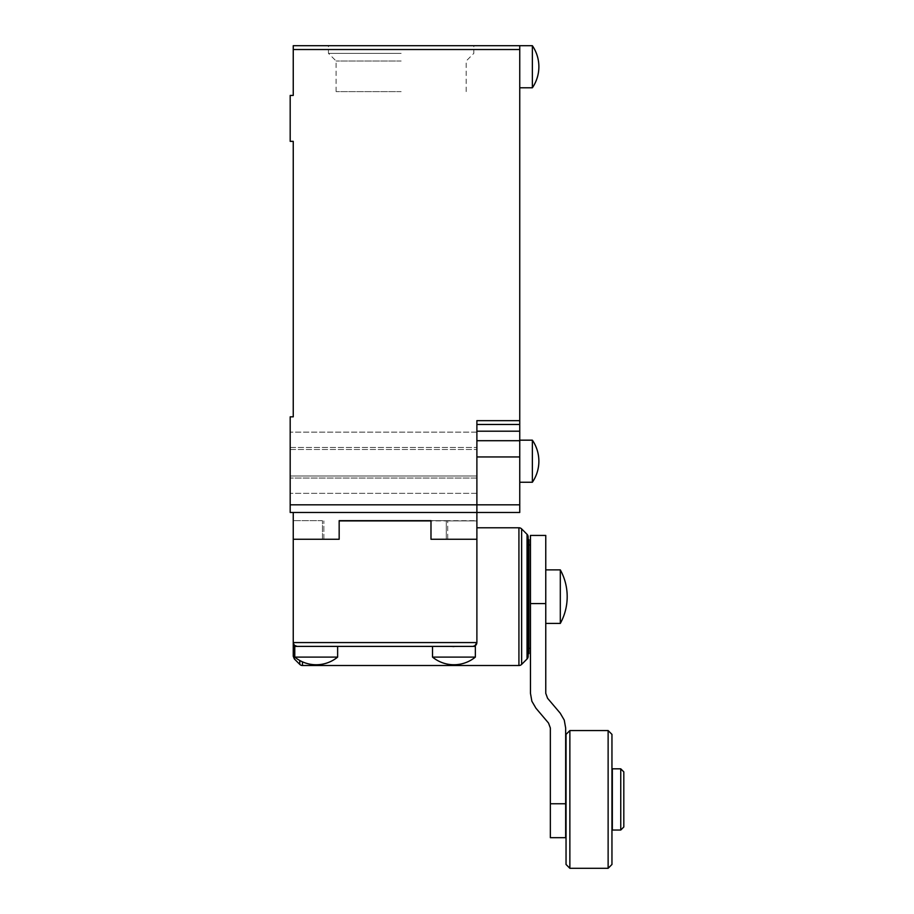 <?xml version="1.0" encoding="UTF-8"?>
<svg xmlns="http://www.w3.org/2000/svg" width="914" height="914" viewBox="0 0 914 914"><rect width="100%" height="100%" fill="white"/><g stroke="black" fill="none" stroke-linecap="round" stroke-linejoin="round"><path stroke-width="0.69" stroke-dasharray="4.57 3.43" d="M620.755 768.823L620.755 830.038M612.334 768.823L612.334 830.038M623.816 771.884L623.816 826.976M566.04 864.473L566.04 734.388M565.663 799.43L565.663 776.477L565.663 799.43M611.957 734.388L611.957 864.473M545.761 596.648L545.761 569.868L545.761 596.648M560.305 623.428L560.305 569.868M569.868 730.56L569.868 868.3M608.13 868.3L608.13 730.56M550.354 837.692L550.354 728.012L548.537 723.065L535.912 708.167L531.868 701.232L530.463 693.315L530.463 535.433M545.761 535.433L545.761 693.315L547.577 698.273L560.213 713.171L564.258 720.106L565.663 728.012L565.663 837.692M528.932 539.637L528.932 653.659M530.463 596.648L530.463 648.3L530.463 596.648M528.166 596.648L528.166 539.637L528.166 596.648M453.938 657.097L432.516 657.097A33.818 33.818 0 0 0 475.36 657.097L453.938 657.097M453.938 646.575L313.342 646.392L453.938 646.575L475.36 646.392L473.075 646.392L475.863 645.181M295.862 646.187L297.073 646.392L294.776 646.392L294.776 657.097L337.632 657.097L316.198 657.097L337.632 657.097L337.632 646.392L294.776 646.392L302.477 646.392L297.073 646.392L294.365 645.273L293.245 642.565L293.611 644.187M316.198 646.392L325.852 646.392L316.198 646.392M337.632 646.392L463.592 646.392L432.516 646.392L432.516 657.097M293.245 512.48L476.891 512.48L476.891 510.241L476.891 512.48L290.184 512.48L290.184 416.83L293.245 416.83L293.245 141.35L290.184 141.35L290.184 95.433L293.245 95.433L293.245 45.7L519.746 45.7L519.746 420.657L476.891 420.657L476.891 504.825L519.746 504.825L519.746 512.48L293.245 512.48L293.245 539.26L293.245 520.66L293.245 539.26L323.853 539.26L323.853 520.9L323.853 539.26L339.163 539.26L339.163 520.9L339.163 539.26L293.245 539.26L293.245 520.9L293.245 539.26L339.163 539.26L339.163 520.9L430.985 520.9L430.985 539.26L476.891 539.26L476.891 642.565L476.891 596.648L476.891 642.565L475.771 645.273M293.931 644.747L294.365 658.983M293.508 643.947L293.257 642.873M475.36 657.097L475.36 646.392L463.592 646.392L473.075 646.392M290.184 504.825L476.891 504.825L476.891 510.241L476.891 440.708L476.891 539.26L476.891 520.9L476.891 539.26L430.985 539.26L476.891 539.26L446.283 539.26L446.283 520.9L476.891 520.9L446.283 520.9L446.283 539.26L430.985 539.26L430.985 520.9L446.283 520.9L430.985 520.9L430.985 539.26L430.985 520.66L339.163 520.66L339.163 539.26L293.245 539.26L293.245 642.565L476.891 642.565M293.245 656.286L293.245 642.565M306.556 646.392L297.073 646.392L306.556 646.392M476.891 596.648L476.891 527.778L476.891 596.648M451.082 646.392L432.516 646.392M528.166 537.021L528.166 656.286M519.746 461.204L519.746 482.249L519.746 461.204M532.371 482.249L532.371 440.171M519.746 66.745L519.746 87.79L519.746 66.745M532.371 66.745L532.371 45.7A37.291 37.291 0 0 1 532.371 87.79L532.371 66.745M401.143 61.01L336.101 61.01L401.143 61.01M401.143 91.617L336.101 91.617L401.143 91.617M401.143 53.355L328.446 53.355L401.143 53.355M401.143 45.7L328.446 45.7L401.143 45.7M476.891 475.988L290.184 475.988L290.184 432.128L290.184 493.343L290.184 432.128L290.184 475.988L476.891 475.988L476.891 449.482L476.891 493.343L476.891 432.128L476.891 475.988M519.746 420.657L519.746 424.473L476.891 424.473L476.891 423.353L476.891 431.202L476.891 424.473L519.746 424.473L476.891 424.473M519.746 504.825L519.746 424.473M476.891 478.045L476.891 493.343L476.891 478.045L290.184 478.045L476.891 478.045M476.891 520.66L476.891 539.26L476.891 520.66L447.711 520.66L447.711 539.26L476.891 539.26L447.711 539.26L447.711 520.66L476.891 520.66M476.891 431.202L476.891 440.708L476.891 431.202L519.746 431.202M322.425 539.26L339.163 539.26L339.163 520.66L339.163 539.26L322.425 539.26L322.425 520.66L322.425 539.26L293.245 539.26L322.425 539.26M430.985 539.26L447.711 539.26L430.985 539.26L430.985 520.66L430.985 539.26M322.425 520.66L293.245 520.66L322.425 520.66M290.184 449.482L476.891 449.482L290.184 449.482M447.711 520.66L430.985 520.66L447.711 520.66M565.663 803.76L550.354 803.76M545.761 603.583L530.463 603.583M521.631 528.898L521.631 664.398M527.047 658.983L527.047 534.313M518.923 665.518L518.923 527.778M302.477 661.85L302.477 665.518M299.781 664.398L299.781 660.502M519.746 440.708L476.891 440.708M519.746 49.527L293.245 49.527M476.891 456.943L519.746 456.943M290.184 447.437L476.891 447.437L290.184 447.437M294.776 657.097A33.818 33.818 0 0 0 337.632 657.097M336.101 91.617L336.101 61.01L328.446 53.355L328.446 45.7M476.891 493.343L290.184 493.343L476.891 493.343M476.891 432.128L290.184 432.128L476.891 432.128M466.186 91.617L466.186 61.01L473.829 53.355L473.829 45.7"/><path stroke-width="1.37" d="M620.755 830.038L620.755 768.823L612.334 768.823L612.334 830.038L620.755 830.038L623.816 826.976L623.816 771.884L620.755 768.823M560.305 569.868L560.305 623.428A55.526 55.526 0 0 0 560.305 569.868L545.761 569.868M569.868 730.56L566.04 734.388L566.04 864.473L569.868 868.3L569.868 730.56L608.13 730.56L608.13 868.3L569.868 868.3M608.13 868.3L611.957 864.473L611.957 734.388L608.13 730.56M531.868 701.232L535.912 708.167L548.537 723.065L550.354 728.012L550.354 837.692L565.663 837.692L565.663 728.012L564.258 720.106L560.213 713.171L547.577 698.273L545.761 693.315L545.761 535.433L530.463 535.433L530.463 693.315L531.868 701.232M528.166 653.659L528.932 653.659L528.932 539.637L528.166 539.637M453.938 646.575L451.082 646.392M475.36 657.097A33.818 33.818 0 0 1 432.516 657.097L475.36 657.097L475.36 646.392L473.075 646.392L475.771 645.273L474.743 646.004L476.891 642.565L476.674 643.844L476.891 642.565L293.245 642.565L293.245 656.286L294.365 658.983L294.365 645.273L293.257 642.873M337.632 646.392L337.632 657.097L294.776 657.097L294.776 646.392L473.075 646.392M527.047 658.983A3.827 3.827 0 0 0 528.166 656.286L528.166 537.021A3.827 3.827 0 0 0 527.047 534.313L527.047 658.983L521.631 664.398L521.631 528.898A3.827 3.827 0 0 0 518.923 527.778L518.923 665.518A3.827 3.827 0 0 0 521.631 664.398M476.617 643.993L475.771 645.273M475.863 645.181L476.617 644.004M295.862 646.187L294.365 645.273L297.073 646.392L294.365 645.273L293.508 643.947M302.477 661.85L302.477 665.518A3.827 3.827 0 0 1 299.781 664.398L299.781 660.502M476.891 424.473L519.746 424.473L519.746 45.7L293.245 45.7L293.245 95.433L290.184 95.433L290.184 141.35L293.245 141.35L293.245 416.83L290.184 416.83L290.184 512.48L476.891 512.48L476.891 539.26L430.985 539.26L430.985 520.9L339.163 520.9L339.163 539.26L293.245 539.26L293.245 642.565M293.245 512.48L293.245 539.26L339.163 539.26L339.163 520.66L430.985 520.66L430.985 539.26L476.891 539.26L476.891 642.565M532.371 461.204L532.371 482.249A37.291 37.291 0 0 0 532.371 440.171L532.371 461.204M532.371 66.745L532.371 87.79A37.291 37.291 0 0 0 532.371 45.7L532.371 66.745M519.746 420.657L476.891 420.657L476.891 512.48L519.746 512.48L519.746 504.825L290.184 504.825M519.746 424.473L519.746 504.825M545.761 603.583L530.463 603.583M565.663 803.76L550.354 803.76M519.746 431.202L476.891 431.202M476.891 440.708L519.746 440.708M293.245 49.527L519.746 49.527M519.746 456.943L476.891 456.943M545.761 623.428L560.305 623.428M528.932 648.3L530.463 648.3M294.776 657.097A33.818 33.818 0 0 0 337.632 657.097M302.477 665.518L518.923 665.518M294.365 658.983L299.781 664.398M476.891 527.778L518.923 527.778M527.047 534.313L521.631 528.898M432.516 657.097L432.516 646.392M528.932 544.995L530.463 544.995M519.746 482.249L532.371 482.249M519.746 87.79L532.371 87.79L519.746 87.79M519.746 45.7L532.371 45.7L519.746 45.7M519.746 440.171L532.371 440.171"/></g></svg>
